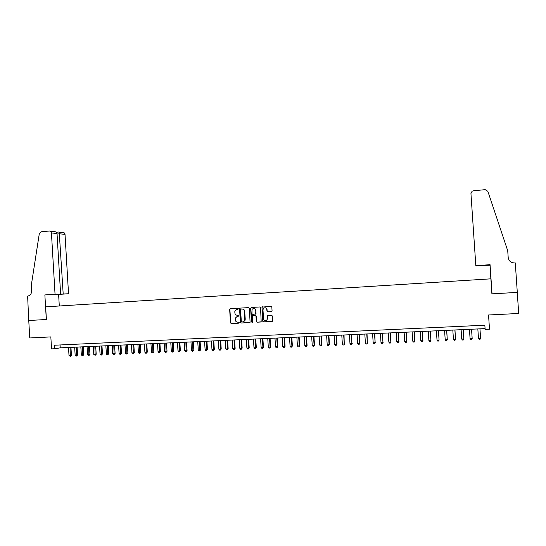 <?xml version="1.0" encoding="UTF-8"?>
<svg xmlns="http://www.w3.org/2000/svg" width="546" height="546" viewBox="0 0 546 546"><rect width="100%" height="100%" fill="white"/><g stroke="black" fill="none" stroke-linecap="round" stroke-linejoin="round"><path stroke-width="0.82" d="M238.356 308.736L237.831 308.237L230.316 308.674L229.654 309.384L230.487 322.843L231.245 323.553L238.766 323.164L239.23 322.611L237.722 322.167C236.336 322.092 235.531 321.341 235.306 319.901L235.278 318.154L237.353 316.277L238.773 315.847L238.261 315.178L237.285 315.233C235.906 315.165 235.101 314.407 234.869 312.974L234.828 311.322L236.916 309.343L238.356 308.736M271.389 311.65L272.072 310.858L271.826 307.036L271.055 306.326L261.957 307.118L262.667 321.164L263.438 321.881L272.393 321.301L272.399 316.032L271.621 315.315L267.492 315.718L267.417 318.591L266.735 320.249C265.124 321.096 264.059 320.611 263.534 318.796L262.974 309.869L263.39 308.483C265.028 307.275 266.182 307.664 266.851 309.65L266.946 311.145L267.717 311.855L271.519 311.63M488.527 314.987L518.7 313.479L517.26 292.403L491.912 293.857L490.888 278.829L45.659 306.845L46.403 319.499L28.754 320.509L29.764 337.96L50.839 336.909L51.542 348.887L54.655 348.751L54.443 345.222L484.848 325.204L485.135 329.375L489.489 329.177L488.547 314.987L489.489 329.177M249.372 308.326L248.607 307.616L240.192 308.101L239.551 308.654L240.37 322.331L241.127 323.041L250.082 322.297L249.372 308.326M251.29 307.466L259.78 306.975L260.551 307.685L261.179 321.826L257.084 322.215L256.32 321.498L255.972 316.011L255.207 315.301L252.245 315.765L252.491 321.922L252.382 322.283L251.488 321.976L250.621 308.258L251.29 307.466M54.655 348.751L60.224 347.85L485.08 328.61M60.06 344.956L60.224 347.85M238.008 309.261L236.909 309.336M237.271 316.277L238.472 316.189M230.419 308.667L229.893 309.432L230.726 322.802L231.484 323.512L238.923 323.123M240.288 308.101L239.755 308.865L240.602 322.29L241.359 323L249.74 322.563M241.039 309.104L240.574 309.657L241.312 321.457L241.844 321.949L242.874 321.901L244.758 320.632L244.499 311.309C244.274 309.862 243.461 309.111 242.069 309.043L241.209 309.084M243.25 321.847L244.983 320.598L245.004 319.383M241.271 309.077L242.301 309.016C243.687 309.084 244.499 309.835 244.731 311.275L245.236 319.349M260.927 321.983L257.084 322.215M252.887 315.417L255.426 315.267L256.19 315.977L256.538 321.457L257.303 322.174M251.378 307.459L250.846 308.231L251.706 321.935L252.191 322.433M255.617 310.326C254.805 308.203 253.603 307.91 252.013 309.439L251.972 313.67L252.737 314.38L255.685 313.943L255.835 310.292C255.596 308.968 254.839 308.347 253.556 308.429M255.269 314.23L255.815 313.459M255.835 310.292L256.033 313.424M264.755 307.746C266.052 307.671 266.817 308.292 267.055 309.623L267.151 311.111L267.922 311.827L271.553 311.623M265.95 320.659L266.946 320.209L267.417 318.591M267.977 315.513L267.479 316.277L267.622 318.557M262.565 306.811L262.025 307.589L262.879 321.13L263.65 321.84L272.01 321.437M68.53 347.474L69.001 355.521L70.536 355.46L71.424 355.296L70.953 347.365M71.424 355.296L70.393 356.326L70.059 347.406M70.393 356.326L69.001 355.521M55.044 294.219L51.44 232.937L50.566 231.292L49.454 230.999L41.018 231.804L39.319 233.572L31.293 285.319L31.62 290.902C31.532 293.885 30.201 295.611 27.634 296.082L28.72 320.516L46.308 319.499L44.868 294.908L68.53 293.748L65.022 234.377L59.637 233.804L57.064 234.043M63.186 293.932L59.234 232.248L64.169 232.787L65.022 234.377M59.296 305.985L58.613 294.417L68.53 293.748M44.868 294.908L58.613 294.417M60.599 294.021L57.03 233.531L51.44 232.937M63.09 232.5L64.169 232.787M53.952 231.497L55.706 231.859L57.03 233.531M58.777 232.03L59.234 232.248M475.819 265.609L470.945 193.509L472.106 191.23L473.362 190.779L485.189 189.66L487.851 191.318L507.732 250.785L508.19 257.5C508.804 261.036 511.008 262.858 514.796 262.954L515.288 262.919L517.301 292.397L492.042 293.85L490.055 264.639L476.051 265.806M491.878 293.407L492.042 293.85M490.861 278.835L490.055 264.639M489.933 265.172L476.057 265.902M74.672 347.195L75.15 355.269L76.693 355.2L77.566 355.037L77.095 347.085M77.566 355.037L76.542 356.074L76.215 347.126M76.542 356.074L75.15 355.269M80.849 346.915L81.327 355.009L82.876 354.941L83.743 354.777L83.272 346.806M83.743 354.777L82.726 355.815L82.398 346.846M82.726 355.815L81.327 355.009M87.06 346.635L87.537 354.75L89.1 354.682L89.947 354.518L89.476 346.526M89.947 354.518L88.937 355.555L88.616 346.567M88.937 355.555L87.537 354.75M93.298 346.355L93.782 354.484L95.345 354.422L96.192 354.258L95.714 346.246M96.192 354.258L95.188 355.296L94.861 346.28M95.188 355.296L93.782 354.484M99.57 346.068L100.054 354.224L101.631 354.156L102.464 353.992L101.979 345.959M102.464 353.992L101.46 355.037L101.146 346M101.46 355.037L100.054 354.224M105.876 345.782L106.368 353.958L107.951 353.89L108.77 353.733L108.285 345.673M108.77 353.733L107.774 354.777L107.46 345.714M107.774 354.777L107.139 354.804L106.368 353.958M112.217 345.495L112.708 353.692L114.298 353.624L115.104 353.467L114.619 345.386M115.104 353.467L114.121 354.511L113.807 345.427M114.121 354.511L113.479 354.538L112.708 353.692M118.591 345.209L119.083 353.426L120.68 353.358L121.478 353.194L120.987 345.099M121.478 353.194L120.495 354.245L120.188 345.133M120.495 354.245L119.854 354.272L119.083 353.426M124.993 344.915L125.491 353.16L127.095 353.091L127.88 352.928L127.389 344.806M127.88 352.928L126.904 353.979L126.604 344.847M126.904 353.979L126.263 354.006L125.491 353.16M131.436 344.628L131.934 352.887L133.545 352.818L134.316 352.661L133.825 344.519M134.316 352.661L133.354 353.712L133.047 344.553M133.354 353.712L132.705 353.74L131.934 352.887M137.906 344.335L138.411 352.614L140.035 352.545L140.793 352.388L140.295 344.226M140.793 352.388L139.831 353.446L139.53 344.26M139.831 353.446L139.182 353.474L138.411 352.614M144.417 344.035L144.915 352.341L146.553 352.272L147.297 352.115L146.799 343.932M147.297 352.115L146.342 353.173L146.048 343.966M146.342 353.173L145.686 353.201L144.915 352.341M150.955 343.741L151.46 352.068L153.105 351.999L153.842 351.842L153.344 343.632M153.842 351.842L152.887 352.9L152.6 343.666M152.887 352.9L152.232 352.928L151.46 352.068M157.535 343.441L158.047 351.795L159.691 351.726L160.415 351.563L159.917 343.338M160.415 351.563L159.473 352.627L159.186 343.366M159.473 352.627L158.811 352.655L158.047 351.795M164.148 343.147L164.66 351.515L166.318 351.447L167.028 351.283L166.523 343.038M167.028 351.283L166.093 352.354L165.807 343.072M166.093 352.354L165.424 352.382L164.66 351.515M170.796 342.84L171.308 351.235L172.98 351.167L173.676 351.01L173.164 342.738M173.676 351.01L172.741 352.074L172.461 342.765M172.741 352.074L172.079 352.102L171.308 351.235M177.477 342.54L177.996 350.955L179.675 350.887L180.357 350.73L179.846 342.431M180.357 350.73L179.429 351.801L179.156 342.465M179.429 351.801L178.76 351.829L177.996 350.955M184.2 342.24L184.719 350.675L186.404 350.607L187.073 350.443L186.561 342.13M187.073 350.443L186.159 351.522L185.886 342.158M186.159 351.522L185.483 351.549L184.719 350.675M190.957 341.933L191.475 350.395L193.175 350.32L193.83 350.163L193.311 341.823M193.83 350.163L192.915 351.242L192.649 341.851M192.915 351.242L192.24 351.269L191.475 350.395M197.748 341.625L198.273 350.109L199.972 350.034L200.621 349.877L200.102 341.516M200.621 349.877L199.713 350.955L199.454 341.543M199.713 350.955L199.037 350.982L198.273 350.109M204.579 341.311L205.105 349.822L207.446 349.59L206.927 341.209M207.446 349.59L206.552 350.675L206.292 341.236M206.552 350.675L205.869 350.703L205.105 349.822M211.445 341.004L211.971 349.536L213.698 349.46L214.312 349.303L213.793 340.895M214.312 349.303L213.425 350.389L213.165 340.922M213.425 350.389L212.735 350.416L211.971 349.536M218.345 340.69L218.878 349.242L220.611 349.174L221.212 349.01L220.693 340.581M221.212 349.01L220.331 350.102L220.079 340.608M220.331 350.102L219.642 350.129L218.878 349.242M225.293 340.376L225.826 348.955L227.566 348.88L228.153 348.723L227.627 340.267M228.153 348.723L227.279 349.809L227.034 340.295M227.279 349.809L226.583 349.843L225.826 348.955M232.268 340.062L232.808 348.662L234.562 348.587L235.135 348.43L234.603 339.953M235.135 348.43L234.268 349.522L234.022 339.981M234.268 349.522L233.565 349.549L232.808 348.662M239.291 339.742L239.83 348.368L241.591 348.293L242.151 348.136L241.619 339.639M242.151 348.136L241.291 349.228L241.052 339.66M241.291 349.228L240.588 349.256L239.83 348.368M246.348 339.421L246.888 348.068L248.662 347.993L249.208 347.836L248.669 339.319M249.208 347.836L248.355 348.935L248.116 339.339M248.355 348.935L247.645 348.962L246.888 348.068M253.446 339.1L253.986 347.775L255.767 347.7L256.299 347.543L255.76 338.998M256.299 347.543L255.453 348.641L255.221 339.018M255.453 348.641L254.743 348.669L253.986 347.775M260.579 338.779L261.125 347.474L262.919 347.399L263.431 347.242L262.892 338.67M263.431 347.242L262.599 348.341L262.919 347.399L262.367 338.697M262.599 348.341L261.882 348.375L261.125 347.474M267.758 338.452L268.304 347.174L270.106 347.099L270.604 346.942L270.065 338.349M270.604 346.942L269.779 348.048L270.106 347.099L269.553 338.37M269.779 348.048L269.055 348.075L268.304 347.174M274.972 338.124L275.525 346.874L277.818 346.642L277.272 338.022M277.818 346.642L276.999 347.747L277.334 346.792L276.781 338.042M276.999 347.747L276.276 347.775L275.525 346.874M282.227 337.797L282.787 346.567L284.603 346.492L285.073 346.335L284.527 337.694M285.073 346.335L284.261 347.447L284.603 346.492L284.05 337.715M284.261 347.447L283.531 347.474L282.787 346.567M289.523 337.469L290.083 346.26L291.912 346.184L292.369 346.027L291.817 337.367M292.369 346.027L291.564 347.14L291.912 346.184L291.352 337.387M291.564 347.14L290.834 347.174L290.083 346.26M296.86 337.135L297.427 345.952L299.269 345.877L299.706 345.72L299.147 337.032M299.706 345.72L298.908 346.833L299.269 345.877L298.703 337.053M298.908 346.833L298.171 346.867L297.427 345.952M304.245 336.8L304.805 345.645L306.661 345.563L307.077 345.413L306.524 336.698M307.077 345.413L306.292 346.533L306.661 345.563L306.094 336.718M306.292 346.533L305.555 346.56L304.805 345.645M311.664 336.466L312.23 345.331L314.093 345.256L314.496 345.099L313.936 336.363M314.496 345.099L313.718 346.219L314.093 345.256L313.527 336.384M313.718 346.219L312.974 346.253L312.23 345.331M319.123 336.124L319.697 345.017L321.574 344.942L321.963 344.785L321.396 336.022M321.963 344.785L321.191 345.911L321.574 344.942L321 336.043M321.191 345.911L320.441 345.939L319.697 345.017M326.631 335.79L327.204 344.703L329.088 344.628L329.463 344.471L328.897 335.688M329.463 344.471L328.699 345.598L329.088 344.628L328.515 335.701M328.699 345.598L327.948 345.632L327.204 344.703M334.179 335.442L334.759 344.389L337.012 344.157L336.438 335.346M337.012 344.157L336.254 345.284L336.657 344.308L336.077 335.36M336.254 345.284L335.497 345.318L334.759 344.389M341.776 335.101L342.356 344.069L344.26 343.994L344.028 334.998M344.594 343.837L343.857 344.97L344.26 343.994L343.68 335.012M343.857 344.97L343.093 345.004L342.356 344.069M349.413 334.753L349.993 343.748L351.911 343.673L351.651 334.657M352.231 343.516L351.494 344.649L351.911 343.673L351.324 334.671M351.494 344.649L350.73 344.683L349.993 343.748M357.091 334.411L357.678 343.427L359.602 343.345L359.329 334.309M359.91 343.195L359.179 344.335L359.602 343.345L359.015 334.323M359.179 344.335L358.408 344.362L357.678 343.427M364.81 334.056L365.404 343.106L367.342 343.024L367.048 333.954M367.629 342.874L366.912 344.014L367.342 343.024L366.748 333.968M366.912 344.014L366.134 344.041L365.404 343.106M372.584 333.708L373.177 342.779L375.122 342.697L374.809 333.606M375.395 342.547L374.686 343.687L375.122 342.697L374.529 333.62M374.686 343.687L373.908 343.721L373.177 342.779M380.398 333.353L380.992 342.451L382.951 342.369L382.616 333.251M383.203 342.219L382.507 343.366L382.951 342.369L382.357 333.265M382.507 343.366L381.722 343.4L380.992 342.451M388.254 332.999L388.854 342.124L390.827 342.042L390.465 332.896M391.059 341.892L390.37 343.038L390.827 342.042L390.226 332.91M390.37 343.038L389.585 343.072L388.854 342.124M396.164 332.637L396.765 341.789L398.751 341.707L398.368 332.541M398.962 341.557L398.287 342.711L398.751 341.707L398.143 332.548M398.287 342.711L397.488 342.745L396.765 341.789M404.115 332.282L404.716 341.455L406.715 341.373L406.313 332.18M406.907 341.223L406.244 342.376L406.715 341.373L406.108 332.186M406.244 342.376L405.446 342.41L404.716 341.455M412.114 331.913L412.721 341.12L414.728 341.038L414.305 331.818M414.905 340.888L414.25 342.049L414.728 341.038L414.121 331.825M414.25 342.049L413.445 342.076L412.721 341.12M420.161 331.552L420.768 340.786L422.788 340.704L422.345 331.456M422.945 340.554L422.297 341.714L422.788 340.704L422.174 331.463M422.297 341.714L421.492 341.741L420.768 340.786M428.248 331.183L428.869 340.445L430.896 340.363L430.425 331.088M431.033 340.213L430.398 341.373L430.896 340.363L430.282 331.094M430.398 341.373L429.586 341.407L428.869 340.445M436.39 330.815L437.012 340.103L439.052 340.022L438.561 330.719M439.175 339.871L438.547 341.038L439.052 340.022L438.438 330.726M438.547 341.038L437.728 341.073L437.012 340.103M444.58 330.446L445.202 339.762L447.263 339.673L446.744 330.35M447.358 339.523L446.744 340.697L447.263 339.673L446.635 330.35M446.744 340.697L445.918 340.731L445.202 339.762M452.818 330.071L453.446 339.414L455.514 339.332L454.975 329.975M455.589 339.182L454.989 340.356L455.514 339.332L454.886 329.982M454.989 340.356L454.163 340.39L453.446 339.414M461.111 329.695L461.739 339.066L463.82 338.984L463.254 329.6M461.739 339.066L462.448 340.042L463.281 340.008L463.82 338.984L463.185 329.607M469.444 329.32L470.079 338.718L472.174 338.629L471.587 329.224M470.079 338.718L470.788 339.694L471.628 339.66L472.174 338.629L471.539 329.224M477.832 328.938L478.473 338.37L480.576 338.281L479.968 328.842M478.473 338.37L479.176 339.346L480.023 339.312L480.576 338.281L479.941 328.842M50.566 231.292L55.706 231.859M58.913 232.009L56.327 232.255"/></g></svg>
